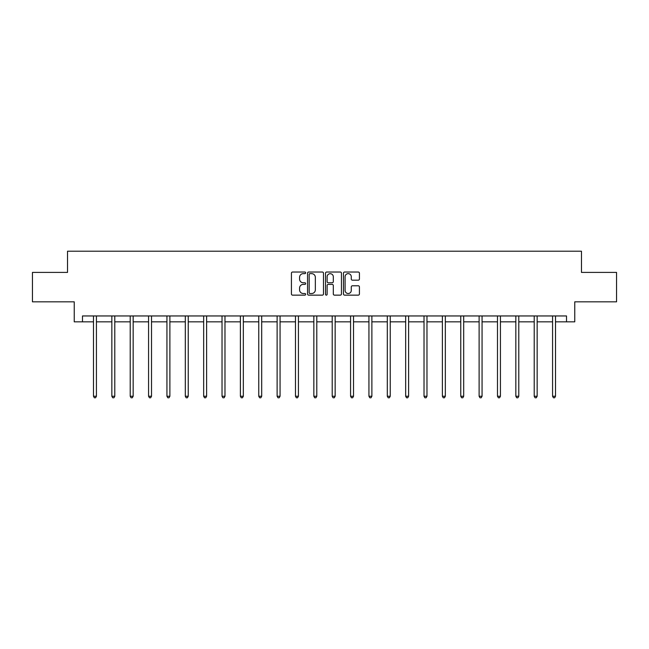 <?xml version="1.0" encoding="UTF-8"?>
<svg xmlns="http://www.w3.org/2000/svg" width="649" height="649" viewBox="0 0 649 649"><rect width="100%" height="100%" fill="white"/><g stroke="black" fill="none" stroke-linecap="round" stroke-linejoin="round"><path stroke-width="0.97" d="M305.663 272.84A0.811 0.811 0 0 0 304.86 272.028L292.577 272.028A1.152 1.152 0 0 0 291.425 273.18L291.425 293.981A1.152 1.152 0 0 0 292.577 295.141L304.86 295.141A0.811 0.811 0 0 0 305.663 294.33A0.811 0.811 0 0 0 304.86 293.518L303.27 293.518A3.699 3.699 0 0 1 299.57 289.819L299.57 288.091A3.699 3.699 0 0 1 303.27 284.392L304.86 284.392A0.811 0.811 0 0 0 305.663 283.581A0.811 0.811 0 0 0 304.86 282.777L303.27 282.777A3.699 3.699 0 0 1 299.57 279.078L299.57 277.342A3.699 3.699 0 0 1 303.27 273.643L304.86 273.643A0.811 0.811 0 0 0 305.663 272.84M358.264 280.173A1.152 1.152 0 0 0 359.424 279.021L359.424 273.18A1.152 1.152 0 0 0 358.264 272.028L344.635 272.028A1.152 1.152 0 0 0 343.475 273.18L343.475 293.981A1.152 1.152 0 0 0 344.635 295.141L358.264 295.141A1.152 1.152 0 0 0 359.424 293.981L359.424 286.931A1.152 1.152 0 0 0 358.264 285.779L352.431 285.779A1.152 1.152 0 0 0 351.279 286.931L351.279 290.428A3.091 3.091 0 0 1 348.188 293.518A3.091 3.091 0 0 1 345.098 290.428L345.098 276.734A3.091 3.091 0 0 1 348.188 273.643A3.091 3.091 0 0 1 351.279 276.734L351.279 279.021A1.152 1.152 0 0 0 352.431 280.173L358.264 280.173M82.48 321.839L82.48 315.958L566.52 315.958L566.52 321.839L574.763 321.839L574.763 301.826L616.55 301.826L616.55 272.402L581.472 272.402L581.472 251.212L67.528 251.212L67.528 272.402L32.45 272.402L32.45 301.826L74.237 301.826L74.237 321.839L93.488 321.839M323.486 273.18A1.152 1.152 0 0 0 322.334 272.028L308.697 272.028A1.152 1.152 0 0 0 307.545 273.18L307.545 293.981A1.152 1.152 0 0 0 308.697 295.141L322.334 295.141A1.152 1.152 0 0 0 323.486 293.981L323.486 273.18M326.666 272.028L340.303 272.028A1.152 1.152 0 0 1 341.455 273.18L341.455 293.981A1.152 1.152 0 0 1 340.303 295.141L334.462 295.141A1.152 1.152 0 0 1 333.31 293.981L333.31 285.544A1.152 1.152 0 0 0 332.158 284.392L328.28 284.392A1.152 1.152 0 0 0 327.128 285.544L327.128 294.33A0.811 0.811 0 0 1 326.317 295.141A0.811 0.811 0 0 1 325.514 294.33L325.514 273.18A1.152 1.152 0 0 1 326.666 272.028M96.425 321.839L111.847 321.839M114.792 321.839L130.214 321.839M133.159 321.839L148.572 321.839M151.517 321.839L166.939 321.839M169.884 321.839L185.306 321.839M188.242 321.839L203.664 321.839M206.609 321.839L222.031 321.839M224.976 321.839L240.39 321.839M243.334 321.839L258.756 321.839M261.701 321.839L277.123 321.839M280.06 321.839L295.482 321.839M298.426 321.839L313.848 321.839M316.793 321.839L332.207 321.839M335.152 321.839L350.574 321.839M353.518 321.839L368.94 321.839M371.877 321.839L387.299 321.839M390.244 321.839L405.666 321.839M408.61 321.839L424.024 321.839M426.969 321.839L442.391 321.839M445.336 321.839L460.758 321.839M463.694 321.839L479.116 321.839M482.061 321.839L497.483 321.839M500.428 321.839L515.841 321.839M518.786 321.839L534.208 321.839M537.153 321.839L552.575 321.839M555.512 321.839L566.52 321.839M309.971 273.643A0.811 0.811 0 0 0 309.159 274.454L309.159 292.707A0.811 0.811 0 0 0 309.971 293.518L311.642 293.518A3.699 3.699 0 0 0 315.341 289.819L315.341 277.342A3.699 3.699 0 0 0 311.642 273.643L309.971 273.643M333.31 276.79A3.091 3.091 0 0 0 330.219 273.7A3.091 3.091 0 0 0 327.128 276.79L327.128 281.617A1.152 1.152 0 0 0 328.28 282.777L332.158 282.777A1.152 1.152 0 0 0 333.31 281.617L333.31 276.79M96.579 315.958L96.514 316.128A1.176 1.176 0 0 0 96.425 316.566L96.425 396.255L93.488 396.255L93.488 316.566A1.176 1.176 0 0 0 93.399 316.128L93.334 315.958M96.425 396.255L95.549 397.788L94.365 397.788L93.488 396.255M114.946 315.958L114.873 316.128A1.176 1.176 0 0 0 114.792 316.566L114.792 396.255L111.847 396.255L111.847 316.566A1.176 1.176 0 0 0 111.766 316.128L111.693 315.958M114.792 396.255L113.908 397.788L112.731 397.788L111.847 396.255M133.313 315.958L133.24 316.128A1.176 1.176 0 0 0 133.159 316.566L133.159 396.255L130.214 396.255L130.214 316.566A1.176 1.176 0 0 0 130.125 316.128L130.06 315.958M133.159 396.255L132.274 397.788L131.098 397.788L130.214 396.255M151.671 315.958L151.606 316.128A1.176 1.176 0 0 0 151.517 316.566L151.517 396.255L148.572 396.255L148.572 316.566A1.176 1.176 0 0 0 148.491 316.128L148.418 315.958M151.517 396.255L150.633 397.788L149.457 397.788L148.572 396.255M170.038 315.958L169.965 316.128A1.176 1.176 0 0 0 169.884 316.566L169.884 396.255L166.939 396.255L166.939 316.566A1.176 1.176 0 0 0 166.858 316.128L166.785 315.958M169.884 396.255L169 397.788L167.823 397.788L166.939 396.255M188.397 315.958L188.332 316.128A1.176 1.176 0 0 0 188.242 316.566L188.242 396.255L185.306 396.255L185.306 316.566A1.176 1.176 0 0 0 185.216 316.128L185.152 315.958M188.242 396.255L187.366 397.788L186.182 397.788L185.306 396.255M206.763 315.958L206.69 316.128A1.176 1.176 0 0 0 206.609 316.566L206.609 396.255L203.664 396.255L203.664 316.566A1.176 1.176 0 0 0 203.583 316.128L203.51 315.958M206.609 396.255L205.725 397.788L204.549 397.788L203.664 396.255M225.13 315.958L225.057 316.128A1.176 1.176 0 0 0 224.976 316.566L224.976 396.255L222.031 396.255L222.031 316.566A1.176 1.176 0 0 0 221.942 316.128L221.877 315.958M224.976 396.255L224.092 397.788L222.915 397.788L222.031 396.255M243.489 315.958L243.424 316.128A1.176 1.176 0 0 0 243.334 316.566L243.334 396.255L240.39 396.255L240.39 316.566A1.176 1.176 0 0 0 240.308 316.128L240.235 315.958M243.334 396.255L242.45 397.788L241.274 397.788L240.39 396.255M261.855 315.958L261.782 316.128A1.176 1.176 0 0 0 261.701 316.566L261.701 396.255L258.756 396.255L258.756 316.566A1.176 1.176 0 0 0 258.675 316.128L258.602 315.958M261.701 396.255L260.817 397.788L259.641 397.788L258.756 396.255M280.214 315.958L280.149 316.128A1.176 1.176 0 0 0 280.06 316.566L280.06 396.255L277.123 396.255L277.123 316.566A1.176 1.176 0 0 0 277.034 316.128L276.969 315.958M280.06 396.255L279.184 397.788L277.999 397.788L277.123 396.255M298.581 315.958L298.508 316.128A1.176 1.176 0 0 0 298.426 316.566L298.426 396.255L295.482 396.255L295.482 316.566A1.176 1.176 0 0 0 295.4 316.128L295.327 315.958M298.426 396.255L297.542 397.788L296.366 397.788L295.482 396.255M316.947 315.958L316.874 316.128A1.176 1.176 0 0 0 316.793 316.566L316.793 396.255L313.848 396.255L313.848 316.566A1.176 1.176 0 0 0 313.759 316.128L313.694 315.958M316.793 396.255L315.909 397.788L314.733 397.788L313.848 396.255M335.306 315.958L335.241 316.128A1.176 1.176 0 0 0 335.152 316.566L335.152 396.255L332.207 396.255L332.207 316.566A1.176 1.176 0 0 0 332.126 316.128L332.053 315.958M335.152 396.255L334.267 397.788L333.091 397.788L332.207 396.255M353.673 315.958L353.6 316.128A1.176 1.176 0 0 0 353.518 316.566L353.518 396.255L350.574 396.255L350.574 316.566A1.176 1.176 0 0 0 350.492 316.128L350.419 315.958M353.518 396.255L352.634 397.788L351.458 397.788L350.574 396.255M372.031 315.958L371.966 316.128A1.176 1.176 0 0 0 371.877 316.566L371.877 396.255L368.94 396.255L368.94 316.566A1.176 1.176 0 0 0 368.851 316.128L368.786 315.958M371.877 396.255L371.001 397.788L369.816 397.788L368.94 396.255M390.398 315.958L390.325 316.128A1.176 1.176 0 0 0 390.244 316.566L390.244 396.255L387.299 396.255L387.299 316.566A1.176 1.176 0 0 0 387.218 316.128L387.145 315.958M390.244 396.255L389.359 397.788L388.183 397.788L387.299 396.255M408.765 315.958L408.692 316.128A1.176 1.176 0 0 0 408.61 316.566L408.61 396.255L405.666 396.255L405.666 316.566A1.176 1.176 0 0 0 405.576 316.128L405.511 315.958M408.61 396.255L407.726 397.788L406.55 397.788L405.666 396.255M427.123 315.958L427.058 316.128A1.176 1.176 0 0 0 426.969 316.566L426.969 396.255L424.024 396.255L424.024 316.566A1.176 1.176 0 0 0 423.943 316.128L423.87 315.958M426.969 396.255L426.085 397.788L424.908 397.788L424.024 396.255M445.49 315.958L445.417 316.128A1.176 1.176 0 0 0 445.336 316.566L445.336 396.255L442.391 396.255L442.391 316.566A1.176 1.176 0 0 0 442.31 316.128L442.237 315.958M445.336 396.255L444.451 397.788L443.275 397.788L442.391 396.255M463.848 315.958L463.784 316.128A1.176 1.176 0 0 0 463.694 316.566L463.694 396.255L460.758 396.255L460.758 316.566A1.176 1.176 0 0 0 460.668 316.128L460.603 315.958M463.694 396.255L462.818 397.788L461.634 397.788L460.758 396.255M482.215 315.958L482.142 316.128A1.176 1.176 0 0 0 482.061 316.566L482.061 396.255L479.116 396.255L479.116 316.566A1.176 1.176 0 0 0 479.035 316.128L478.962 315.958M482.061 396.255L481.177 397.788L480 397.788L479.116 396.255M500.582 315.958L500.509 316.128A1.176 1.176 0 0 0 500.428 316.566L500.428 396.255L497.483 396.255L497.483 316.566A1.176 1.176 0 0 0 497.394 316.128L497.329 315.958M500.428 396.255L499.543 397.788L498.367 397.788L497.483 396.255M518.94 315.958L518.875 316.128A1.176 1.176 0 0 0 518.786 316.566L518.786 396.255L515.841 396.255L515.841 316.566A1.176 1.176 0 0 0 515.76 316.128L515.687 315.958M518.786 396.255L517.902 397.788L516.726 397.788L515.841 396.255M537.307 315.958L537.234 316.128A1.176 1.176 0 0 0 537.153 316.566L537.153 396.255L534.208 396.255L534.208 316.566A1.176 1.176 0 0 0 534.127 316.128L534.054 315.958M537.153 396.255L536.269 397.788L535.092 397.788L534.208 396.255M555.666 315.958L555.601 316.128A1.176 1.176 0 0 0 555.512 316.566L555.512 396.255L552.575 396.255L552.575 316.566A1.176 1.176 0 0 0 552.486 316.128L552.421 315.958M555.512 396.255L554.635 397.788L553.451 397.788L552.575 396.255"/></g></svg>
